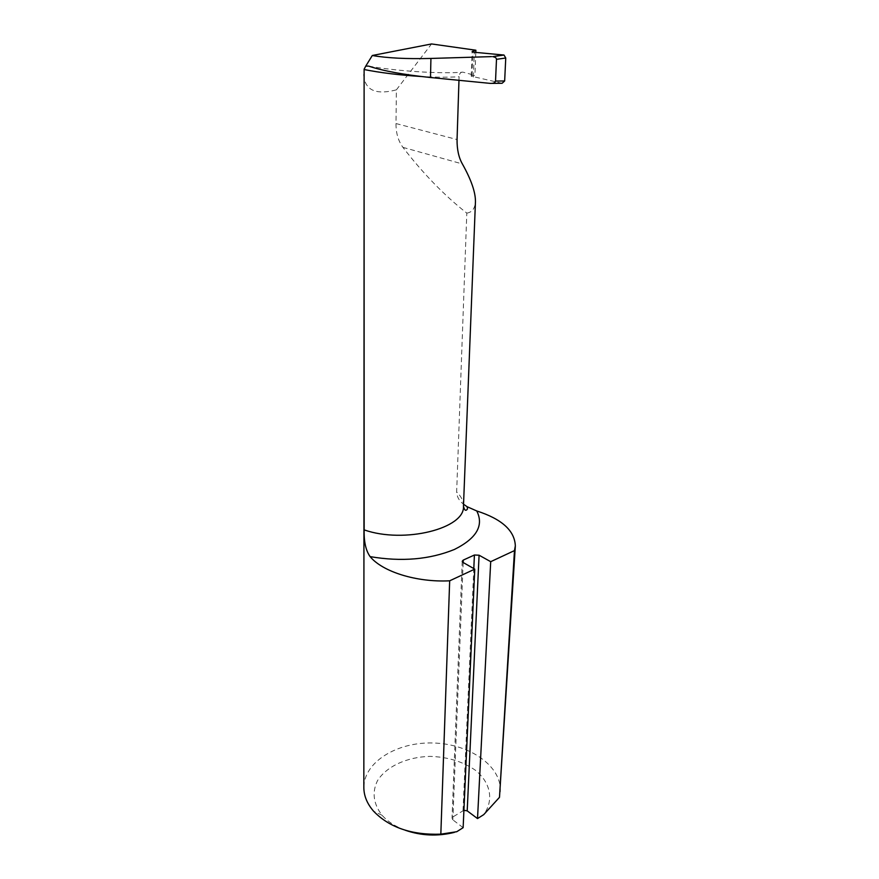 <?xml version="1.0" encoding="UTF-8"?>
<svg xmlns="http://www.w3.org/2000/svg" width="879" height="879" viewBox="0 0 879 879"><rect width="100%" height="100%" fill="white"/><g stroke="black" fill="none" stroke-linecap="round" stroke-linejoin="round"><path stroke-width="0.66" stroke-dasharray="4.39 3.3" d="M463.914 810.284L452.949 816.91L452.015 818.338L452.817 819.821L463.145 562.505M463.134 827.677L452.817 819.821M363.664 74.55C364.73 90.163 375.63 95.273 396.374 89.856L396 123.554C395.924 132.982 398.231 140.915 402.934 147.364C423.041 173.504 444.334 195.424 466.804 213.114L456.651 491.954C456.86 496.789 459.157 500.876 463.541 504.238M500.36 791.638C501.854 766.048 469.54 743.865 433.413 743.008C397.308 741.722 363.807 761.95 363.84 787.584M456.761 831.71L454.322 832.391M405.307 830.259C395.506 826.634 387.76 821.634 382.057 815.272C373.355 803.867 371.828 792.342 377.476 780.706C386.529 766.257 407.34 756.874 430.117 756.379C447.763 756.94 462.892 761.588 475.506 770.323C490.449 782.497 494.196 800.066 483.714 814.646M502.118 83.274L471.21 76.176L474.946 75.341L475.803 52.41M368.708 66.134C397.099 71.21 441.379 74.001 462.936 72.166L474.946 75.341M458.97 80.319L459.08 76.704C449.246 77.418 436.599 77.352 421.14 76.506M466.804 213.114C472.078 212.322 474.957 208.543 475.451 201.785M396.374 89.856L431.556 43.95M462.936 72.166C460.706 71.935 459.42 73.44 459.08 76.704M463.013 810.658L473.803 568.57M463.156 562.516L452.949 816.91M492.24 83.384L490.383 83.395M463.464 506.161C463.574 501.14 461.299 496.404 456.651 491.954M402.934 147.364L462.376 163.944M396 123.554L457.058 139.552M473.374 77.088L474.286 52.268M472.056 75.792L472.924 52.07M462.222 561.274L452.015 818.338M382.057 815.272L373.542 811.163M471.21 76.176L472.1 51.608"/><path stroke-width="1.32" d="M449.674 580.81L474.759 569.12L463.134 827.677L456.761 831.71L440.829 834.16L449.674 580.81C416.624 582.502 382.53 571.789 370.114 556.627C365.829 550.584 363.84 541.673 364.159 529.883C404.263 543.991 465.31 528.422 463.464 506.161C464.475 510.501 465.837 511.402 467.529 508.864L467.057 506.678L476.759 510.963C484.065 525.521 476.627 538.344 454.454 549.441C429.655 559.56 401.538 561.956 370.114 556.627M473.803 568.57L474.407 555.012L479.077 555.209L490.702 561.681L514.468 550.606L499.492 797.319L515.336 545.903C514.731 530.696 501.876 519.049 476.759 510.963M490.702 561.681L477.517 818.569L483.714 814.646L499.492 797.319M474.407 555.012L463.255 560.099L463.156 562.516M477.517 818.569L467.199 810.856L463.914 810.284M463.255 560.099L462.222 561.274L463.145 562.505L474.759 569.12M421.14 76.506C399.615 75.111 380.607 72.792 364.115 69.529L363.84 787.584C363.895 795.88 367.136 803.736 373.542 811.163C389.298 827.513 411.724 835.171 440.829 834.16M463.541 504.238L467.057 506.678M514.468 550.606L515.336 545.903M364.115 69.529L364.159 529.883M491.537 56.619L430.93 58.443C406.527 59.058 386.98 58.08 372.3 55.498L431.556 43.95L475.891 50.224L472.1 51.608L474.286 52.268L504.008 55.047L505.755 58.003L496.492 59.332C496.426 57.959 495.174 57.069 492.712 56.663L503.436 54.916M454.322 832.391C437.698 836.5 421.349 835.786 405.307 830.259M372.3 55.498L365.785 66.079L368.708 66.134C383.2 70.946 403.791 74.748 430.501 77.517L490.383 83.395C493.405 83.505 495.119 82.725 495.525 81.066L496.492 59.332M463.464 506.161L475.451 201.785C475.594 192.413 471.243 179.788 462.376 163.944C458.717 157.517 456.948 149.386 457.058 139.552L458.97 80.319M475.803 52.41L475.891 50.224M495.525 81.066L504.656 80.978L505.755 58.003M504.656 80.978L502.118 83.274L492.24 83.384M364.115 69.21L365.785 66.079M479.077 555.209L467.199 810.856M430.501 77.517L430.93 58.443M472.924 52.07L472.957 51.092M492.712 56.663L504.008 55.047"/></g></svg>
